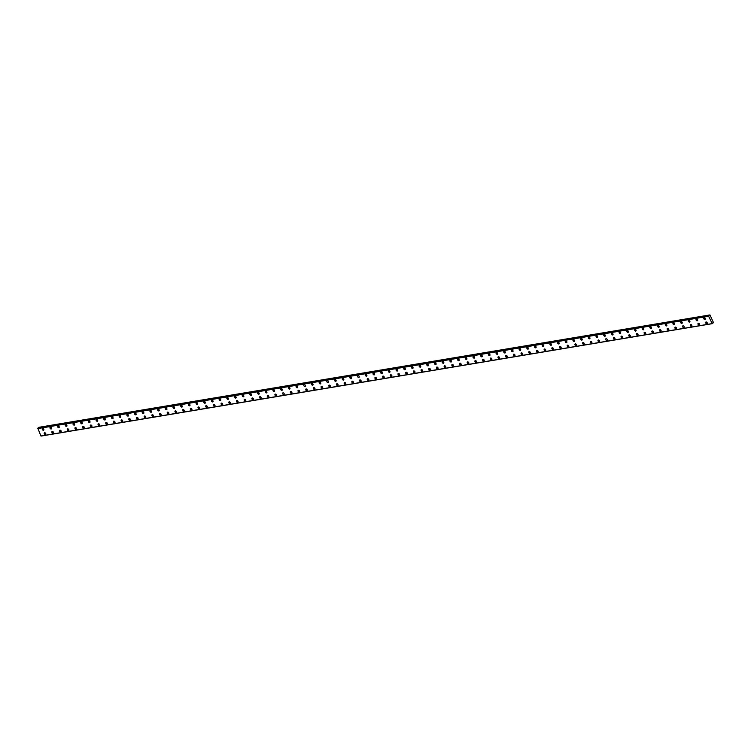 <?xml version="1.0" encoding="UTF-8"?>
<svg xmlns="http://www.w3.org/2000/svg" width="751" height="751" viewBox="0 0 751 751"><rect width="100%" height="100%" fill="white"/><g stroke="black" fill="none" stroke-linecap="round" stroke-linejoin="round"><path stroke-width="1.13" d="M707.095 323.634A1.004 0.685 50.9 0 1 706.062 321.972A1.004 0.685 50.9 0 1 706.869 323.737A1.004 0.685 50.9 0 1 705.827 322.076M699.406 324.92A1.004 0.685 50.9 0 1 698.374 323.259A1.004 0.685 50.9 0 1 699.181 325.023A1.004 0.685 50.9 0 1 698.139 323.362M691.718 326.206A1.004 0.685 50.9 0 1 690.676 324.545A1.004 0.685 50.9 0 1 691.483 326.31A1.004 0.685 50.9 0 1 690.451 324.648M683.795 327.596A1.004 0.685 50.9 0 1 682.988 325.831A1.004 0.685 50.9 0 1 683.795 327.596M684.02 327.502A1.004 0.685 50.9 0 1 682.753 325.934M676.332 328.788A1.004 0.685 50.9 0 1 675.299 327.126A1.004 0.685 50.9 0 1 676.107 328.891A1.004 0.685 50.9 0 1 675.065 327.22M668.643 330.074A1.004 0.685 50.9 0 1 667.601 328.412A1.004 0.685 50.9 0 1 668.409 330.177A1.004 0.685 50.9 0 1 667.376 328.516M660.955 331.36A1.004 0.685 50.9 0 1 659.913 329.698A1.004 0.685 50.9 0 1 660.72 331.463A1.004 0.685 50.9 0 1 659.678 329.802M653.257 332.646A1.004 0.685 50.9 0 1 652.225 330.984A1.004 0.685 50.9 0 1 653.032 332.749A1.004 0.685 50.9 0 1 651.99 331.088M645.569 333.942A1.004 0.685 50.9 0 1 644.527 332.271A1.004 0.685 50.9 0 1 645.334 334.035A1.004 0.685 50.9 0 1 644.302 332.374M637.871 335.228A1.004 0.685 50.9 0 1 636.839 333.566A1.004 0.685 50.9 0 1 637.646 335.331A1.004 0.685 50.9 0 1 636.604 333.66M630.183 336.514A1.004 0.685 50.9 0 1 629.15 334.852A1.004 0.685 50.9 0 1 629.958 336.617A1.004 0.685 50.9 0 1 628.916 334.955M622.495 337.8A1.004 0.685 50.9 0 1 621.452 336.138A1.004 0.685 50.9 0 1 622.26 337.903A1.004 0.685 50.9 0 1 621.227 336.241M614.797 339.095A1.004 0.685 50.9 0 1 613.764 337.424A1.004 0.685 50.9 0 1 614.571 339.189A1.004 0.685 50.9 0 1 613.529 337.528M606.883 340.475A1.004 0.685 50.9 0 1 606.076 338.71A1.004 0.685 50.9 0 1 606.883 340.475M607.108 340.381A1.004 0.685 50.9 0 1 605.841 338.814M599.42 341.667A1.004 0.685 50.9 0 1 598.378 340.006A1.004 0.685 50.9 0 1 599.185 341.771A1.004 0.685 50.9 0 1 598.153 340.109M591.722 342.954A1.004 0.685 50.9 0 1 590.69 341.292A1.004 0.685 50.9 0 1 591.497 343.057A1.004 0.685 50.9 0 1 590.455 341.395M584.034 344.24A1.004 0.685 50.9 0 1 583.001 342.578A1.004 0.685 50.9 0 1 583.809 344.343A1.004 0.685 50.9 0 1 582.767 342.681M576.346 345.526A1.004 0.685 50.9 0 1 575.304 343.864A1.004 0.685 50.9 0 1 576.111 345.629A1.004 0.685 50.9 0 1 575.078 343.967M568.648 346.821A1.004 0.685 50.9 0 1 567.615 345.15A1.004 0.685 50.9 0 1 568.423 346.924A1.004 0.685 50.9 0 1 567.38 345.253M560.959 348.107A1.004 0.685 50.9 0 1 559.927 346.446A1.004 0.685 50.9 0 1 560.734 348.211A1.004 0.685 50.9 0 1 559.692 346.549M553.271 349.393A1.004 0.685 50.9 0 1 552.229 347.732A1.004 0.685 50.9 0 1 553.036 349.497A1.004 0.685 50.9 0 1 552.004 347.835M545.583 350.679A1.004 0.685 50.9 0 1 544.541 349.018A1.004 0.685 50.9 0 1 545.348 350.783A1.004 0.685 50.9 0 1 544.306 349.121M537.885 351.975A1.004 0.685 50.9 0 1 536.852 350.304A1.004 0.685 50.9 0 1 537.66 352.069A1.004 0.685 50.9 0 1 536.618 350.407M530.197 353.261A1.004 0.685 50.9 0 1 529.155 351.599A1.004 0.685 50.9 0 1 529.962 353.364A1.004 0.685 50.9 0 1 528.929 351.693M522.499 354.547A1.004 0.685 50.9 0 1 521.466 352.886A1.004 0.685 50.9 0 1 522.274 354.65A1.004 0.685 50.9 0 1 521.232 352.989M514.81 355.833A1.004 0.685 50.9 0 1 513.778 354.172A1.004 0.685 50.9 0 1 514.585 355.936A1.004 0.685 50.9 0 1 513.543 354.275M507.122 357.119A1.004 0.685 50.9 0 1 506.08 355.458A1.004 0.685 50.9 0 1 506.887 357.223A1.004 0.685 50.9 0 1 505.855 355.561M499.424 358.415A1.004 0.685 50.9 0 1 498.392 356.744A1.004 0.685 50.9 0 1 499.199 358.509A1.004 0.685 50.9 0 1 498.157 356.847M491.511 359.804A1.004 0.685 50.9 0 1 490.703 358.039A1.004 0.685 50.9 0 1 491.511 359.804M491.736 359.701A1.004 0.685 50.9 0 1 490.469 358.133M484.048 360.987A1.004 0.685 50.9 0 1 483.006 359.325A1.004 0.685 50.9 0 1 483.813 361.09A1.004 0.685 50.9 0 1 482.78 359.429M476.35 362.273A1.004 0.685 50.9 0 1 475.317 360.611A1.004 0.685 50.9 0 1 476.125 362.376A1.004 0.685 50.9 0 1 475.083 360.715M468.662 363.568A1.004 0.685 50.9 0 1 467.629 361.898A1.004 0.685 50.9 0 1 468.436 363.662A1.004 0.685 50.9 0 1 467.394 362.001M460.973 364.855A1.004 0.685 50.9 0 1 459.931 363.184A1.004 0.685 50.9 0 1 460.738 364.958A1.004 0.685 50.9 0 1 459.706 363.287M453.275 366.141A1.004 0.685 50.9 0 1 452.243 364.479A1.004 0.685 50.9 0 1 453.05 366.244A1.004 0.685 50.9 0 1 452.008 364.582M445.587 367.427A1.004 0.685 50.9 0 1 444.554 365.765A1.004 0.685 50.9 0 1 445.362 367.53A1.004 0.685 50.9 0 1 444.32 365.868M437.899 368.713A1.004 0.685 50.9 0 1 436.857 367.051A1.004 0.685 50.9 0 1 437.664 368.816A1.004 0.685 50.9 0 1 436.631 367.155M430.21 370.008A1.004 0.685 50.9 0 1 429.168 368.337A1.004 0.685 50.9 0 1 429.976 370.112A1.004 0.685 50.9 0 1 428.934 368.441M422.513 371.294A1.004 0.685 50.9 0 1 421.48 369.633A1.004 0.685 50.9 0 1 422.287 371.398A1.004 0.685 50.9 0 1 421.245 369.727M414.824 372.58A1.004 0.685 50.9 0 1 413.782 370.919A1.004 0.685 50.9 0 1 414.59 372.684A1.004 0.685 50.9 0 1 413.557 371.013M407.126 373.867A1.004 0.685 50.9 0 1 406.094 372.205A1.004 0.685 50.9 0 1 406.901 373.97A1.004 0.685 50.9 0 1 405.859 372.308M399.438 375.153A1.004 0.685 50.9 0 1 398.405 373.491A1.004 0.685 50.9 0 1 399.213 375.256A1.004 0.685 50.9 0 1 398.171 373.594M391.75 376.448A1.004 0.685 50.9 0 1 390.708 374.777A1.004 0.685 50.9 0 1 391.515 376.542A1.004 0.685 50.9 0 1 390.482 374.88M384.052 377.734A1.004 0.685 50.9 0 1 383.019 376.073A1.004 0.685 50.9 0 1 383.827 377.837A1.004 0.685 50.9 0 1 382.785 376.167M376.364 379.02A1.004 0.685 50.9 0 1 375.331 377.359A1.004 0.685 50.9 0 1 376.129 379.124A1.004 0.685 50.9 0 1 375.096 377.462M368.675 380.306A1.004 0.685 50.9 0 1 367.633 378.645A1.004 0.685 50.9 0 1 368.441 380.41A1.004 0.685 50.9 0 1 367.408 378.748M360.978 381.602A1.004 0.685 50.9 0 1 359.945 379.931A1.004 0.685 50.9 0 1 360.752 381.696A1.004 0.685 50.9 0 1 359.71 380.034M353.054 382.982A1.004 0.685 50.9 0 1 352.257 381.217A1.004 0.685 50.9 0 1 353.054 382.982M353.289 382.888A1.004 0.685 50.9 0 1 352.022 381.32M345.601 384.174A1.004 0.685 50.9 0 1 344.559 382.512A1.004 0.685 50.9 0 1 345.366 384.277A1.004 0.685 50.9 0 1 344.334 382.606M337.903 385.46A1.004 0.685 50.9 0 1 336.87 383.799A1.004 0.685 50.9 0 1 337.678 385.563A1.004 0.685 50.9 0 1 336.636 383.902M330.215 386.746A1.004 0.685 50.9 0 1 329.182 385.085A1.004 0.685 50.9 0 1 329.98 386.849A1.004 0.685 50.9 0 1 328.947 385.188M322.526 388.042A1.004 0.685 50.9 0 1 321.484 386.371A1.004 0.685 50.9 0 1 322.292 388.136A1.004 0.685 50.9 0 1 321.259 386.474M314.829 389.328A1.004 0.685 50.9 0 1 313.796 387.657A1.004 0.685 50.9 0 1 314.603 389.431A1.004 0.685 50.9 0 1 313.561 387.76M307.14 390.614A1.004 0.685 50.9 0 1 306.108 388.952A1.004 0.685 50.9 0 1 306.906 390.717A1.004 0.685 50.9 0 1 305.873 389.056M299.452 391.9A1.004 0.685 50.9 0 1 298.41 390.238A1.004 0.685 50.9 0 1 299.217 392.003A1.004 0.685 50.9 0 1 298.185 390.342M291.754 393.186A1.004 0.685 50.9 0 1 290.721 391.524A1.004 0.685 50.9 0 1 291.529 393.289A1.004 0.685 50.9 0 1 290.487 391.628M283.831 394.575A1.004 0.685 50.9 0 1 283.033 392.811A1.004 0.685 50.9 0 1 283.831 394.575M284.066 394.482A1.004 0.685 50.9 0 1 282.798 392.914M276.377 395.768A1.004 0.685 50.9 0 1 275.335 394.106A1.004 0.685 50.9 0 1 276.143 395.871A1.004 0.685 50.9 0 1 275.11 394.2M268.68 397.054A1.004 0.685 50.9 0 1 267.647 395.392A1.004 0.685 50.9 0 1 268.454 397.157A1.004 0.685 50.9 0 1 267.412 395.495M260.991 398.34A1.004 0.685 50.9 0 1 259.959 396.678A1.004 0.685 50.9 0 1 260.757 398.443A1.004 0.685 50.9 0 1 259.724 396.781M253.303 399.635A1.004 0.685 50.9 0 1 252.261 397.964A1.004 0.685 50.9 0 1 253.068 399.729A1.004 0.685 50.9 0 1 252.036 398.068M245.605 400.921A1.004 0.685 50.9 0 1 244.573 399.25A1.004 0.685 50.9 0 1 245.38 401.015A1.004 0.685 50.9 0 1 244.338 399.354M237.917 402.207A1.004 0.685 50.9 0 1 236.884 400.546A1.004 0.685 50.9 0 1 237.682 402.311A1.004 0.685 50.9 0 1 236.649 400.64M230.228 403.494A1.004 0.685 50.9 0 1 229.186 401.832A1.004 0.685 50.9 0 1 229.994 403.597A1.004 0.685 50.9 0 1 228.952 401.935M222.531 404.78A1.004 0.685 50.9 0 1 221.498 403.118A1.004 0.685 50.9 0 1 222.305 404.883A1.004 0.685 50.9 0 1 221.263 403.221M214.842 406.075A1.004 0.685 50.9 0 1 213.8 404.404A1.004 0.685 50.9 0 1 214.608 406.169A1.004 0.685 50.9 0 1 213.575 404.507M207.154 407.361A1.004 0.685 50.9 0 1 206.112 405.69A1.004 0.685 50.9 0 1 206.919 407.464A1.004 0.685 50.9 0 1 205.877 405.793M199.456 408.647A1.004 0.685 50.9 0 1 198.424 406.986A1.004 0.685 50.9 0 1 199.231 408.751A1.004 0.685 50.9 0 1 198.189 407.089M191.768 409.933A1.004 0.685 50.9 0 1 190.726 408.272A1.004 0.685 50.9 0 1 191.533 410.037A1.004 0.685 50.9 0 1 190.501 408.375M184.079 411.219A1.004 0.685 50.9 0 1 183.037 409.558A1.004 0.685 50.9 0 1 183.845 411.323A1.004 0.685 50.9 0 1 182.803 409.661M176.382 412.515A1.004 0.685 50.9 0 1 175.349 410.844A1.004 0.685 50.9 0 1 176.156 412.609A1.004 0.685 50.9 0 1 175.114 410.947M168.693 413.801A1.004 0.685 50.9 0 1 167.651 412.139A1.004 0.685 50.9 0 1 168.459 413.904A1.004 0.685 50.9 0 1 167.426 412.233M161.005 415.087A1.004 0.685 50.9 0 1 159.963 413.425A1.004 0.685 50.9 0 1 160.77 415.19A1.004 0.685 50.9 0 1 159.728 413.529M153.307 416.373A1.004 0.685 50.9 0 1 152.275 414.712A1.004 0.685 50.9 0 1 153.082 416.476A1.004 0.685 50.9 0 1 152.04 414.815M145.619 417.659A1.004 0.685 50.9 0 1 144.577 415.998A1.004 0.685 50.9 0 1 145.384 417.763A1.004 0.685 50.9 0 1 144.352 416.101M137.931 418.955A1.004 0.685 50.9 0 1 136.889 417.284A1.004 0.685 50.9 0 1 137.696 419.049A1.004 0.685 50.9 0 1 136.663 417.387M130.233 420.241A1.004 0.685 50.9 0 1 129.2 418.579A1.004 0.685 50.9 0 1 130.007 420.344A1.004 0.685 50.9 0 1 128.965 418.673M122.544 421.527A1.004 0.685 50.9 0 1 121.502 419.865A1.004 0.685 50.9 0 1 122.31 421.63A1.004 0.685 50.9 0 1 121.277 419.969M114.856 422.813A1.004 0.685 50.9 0 1 113.814 421.151A1.004 0.685 50.9 0 1 114.621 422.916A1.004 0.685 50.9 0 1 113.579 421.255M107.158 424.099A1.004 0.685 50.9 0 1 106.126 422.438A1.004 0.685 50.9 0 1 106.933 424.202A1.004 0.685 50.9 0 1 105.891 422.541M99.47 425.395A1.004 0.685 50.9 0 1 98.428 423.724A1.004 0.685 50.9 0 1 99.235 425.488A1.004 0.685 50.9 0 1 98.203 423.827M91.782 426.681A1.004 0.685 50.9 0 1 90.74 425.019A1.004 0.685 50.9 0 1 91.547 426.784A1.004 0.685 50.9 0 1 90.505 425.113M84.084 427.967A1.004 0.685 50.9 0 1 83.051 426.305A1.004 0.685 50.9 0 1 83.859 428.07A1.004 0.685 50.9 0 1 82.817 426.408M76.395 429.253A1.004 0.685 50.9 0 1 75.353 427.591A1.004 0.685 50.9 0 1 76.161 429.356A1.004 0.685 50.9 0 1 75.128 427.695M68.707 430.548A1.004 0.685 50.9 0 1 67.665 428.877A1.004 0.685 50.9 0 1 68.472 430.642A1.004 0.685 50.9 0 1 67.43 428.981M61.009 431.834A1.004 0.685 50.9 0 1 59.977 430.163A1.004 0.685 50.9 0 1 60.784 431.938A1.004 0.685 50.9 0 1 59.742 430.267M53.321 433.12A1.004 0.685 50.9 0 1 52.279 431.459A1.004 0.685 50.9 0 1 53.086 433.224A1.004 0.685 50.9 0 1 52.054 431.562M45.633 434.407A1.004 0.685 50.9 0 1 44.591 432.745A1.004 0.685 50.9 0 1 45.398 434.51A1.004 0.685 50.9 0 1 44.356 432.848M705.17 319.391A1.004 0.685 50.9 0 1 704.128 317.729A1.004 0.685 50.9 0 1 704.936 319.494A1.004 0.685 50.9 0 1 703.903 317.833M697.472 320.686A1.004 0.685 50.9 0 1 696.44 319.015A1.004 0.685 50.9 0 1 697.247 320.78A1.004 0.685 50.9 0 1 696.205 319.119M689.784 321.972A1.004 0.685 50.9 0 1 688.751 320.301A1.004 0.685 50.9 0 1 689.549 322.066A1.004 0.685 50.9 0 1 688.517 320.405M682.096 323.259A1.004 0.685 50.9 0 1 681.054 321.597A1.004 0.685 50.9 0 1 681.861 323.362A1.004 0.685 50.9 0 1 680.819 321.691M674.398 324.545A1.004 0.685 50.9 0 1 673.365 322.883A1.004 0.685 50.9 0 1 674.173 324.648A1.004 0.685 50.9 0 1 673.131 322.986M666.71 325.831A1.004 0.685 50.9 0 1 665.677 324.169A1.004 0.685 50.9 0 1 666.475 325.934A1.004 0.685 50.9 0 1 665.442 324.272M659.021 327.126A1.004 0.685 50.9 0 1 657.979 325.455A1.004 0.685 50.9 0 1 658.787 327.22A1.004 0.685 50.9 0 1 657.745 325.558M651.324 328.412A1.004 0.685 50.9 0 1 650.291 326.741A1.004 0.685 50.9 0 1 651.098 328.516A1.004 0.685 50.9 0 1 650.056 326.845M643.635 329.698A1.004 0.685 50.9 0 1 642.593 328.037A1.004 0.685 50.9 0 1 643.4 329.802A1.004 0.685 50.9 0 1 642.368 328.14M635.947 330.984A1.004 0.685 50.9 0 1 634.905 329.323A1.004 0.685 50.9 0 1 635.712 331.088A1.004 0.685 50.9 0 1 634.67 329.426M628.249 332.271A1.004 0.685 50.9 0 1 627.216 330.609A1.004 0.685 50.9 0 1 628.024 332.374A1.004 0.685 50.9 0 1 626.982 330.712M620.561 333.566A1.004 0.685 50.9 0 1 619.519 331.895A1.004 0.685 50.9 0 1 620.326 333.66A1.004 0.685 50.9 0 1 619.293 331.998M612.872 334.852A1.004 0.685 50.9 0 1 611.83 333.191A1.004 0.685 50.9 0 1 612.638 334.955A1.004 0.685 50.9 0 1 611.596 333.284M605.175 336.138A1.004 0.685 50.9 0 1 604.142 334.477A1.004 0.685 50.9 0 1 604.949 336.241A1.004 0.685 50.9 0 1 603.907 334.58M597.486 337.424A1.004 0.685 50.9 0 1 596.444 335.763A1.004 0.685 50.9 0 1 597.252 337.528A1.004 0.685 50.9 0 1 596.219 335.866M589.798 338.72A1.004 0.685 50.9 0 1 588.756 337.049A1.004 0.685 50.9 0 1 589.563 338.814A1.004 0.685 50.9 0 1 588.531 337.152M582.1 340.006A1.004 0.685 50.9 0 1 581.067 338.335A1.004 0.685 50.9 0 1 581.875 340.1A1.004 0.685 50.9 0 1 580.833 338.438M574.412 341.292A1.004 0.685 50.9 0 1 573.37 339.63A1.004 0.685 50.9 0 1 574.177 341.395A1.004 0.685 50.9 0 1 573.144 339.724M566.723 342.578A1.004 0.685 50.9 0 1 565.681 340.916A1.004 0.685 50.9 0 1 566.489 342.681A1.004 0.685 50.9 0 1 565.447 341.02M559.026 343.864A1.004 0.685 50.9 0 1 557.993 342.203A1.004 0.685 50.9 0 1 558.8 343.967A1.004 0.685 50.9 0 1 557.758 342.306M551.337 345.15A1.004 0.685 50.9 0 1 550.295 343.489A1.004 0.685 50.9 0 1 551.103 345.253A1.004 0.685 50.9 0 1 550.07 343.592M543.649 346.446A1.004 0.685 50.9 0 1 542.607 344.775A1.004 0.685 50.9 0 1 543.414 346.549A1.004 0.685 50.9 0 1 542.372 344.878M535.951 347.732A1.004 0.685 50.9 0 1 534.919 346.07A1.004 0.685 50.9 0 1 535.726 347.835A1.004 0.685 50.9 0 1 534.684 346.173M528.263 349.018A1.004 0.685 50.9 0 1 527.221 347.356A1.004 0.685 50.9 0 1 528.028 349.121A1.004 0.685 50.9 0 1 526.995 347.46M520.574 350.304A1.004 0.685 50.9 0 1 519.532 348.642A1.004 0.685 50.9 0 1 520.34 350.407A1.004 0.685 50.9 0 1 519.298 348.746M512.877 351.599A1.004 0.685 50.9 0 1 511.844 349.928A1.004 0.685 50.9 0 1 512.651 351.693A1.004 0.685 50.9 0 1 511.609 350.032M505.188 352.886A1.004 0.685 50.9 0 1 504.146 351.224A1.004 0.685 50.9 0 1 504.954 352.989A1.004 0.685 50.9 0 1 503.921 351.318M497.5 354.172A1.004 0.685 50.9 0 1 496.458 352.51A1.004 0.685 50.9 0 1 497.265 354.275A1.004 0.685 50.9 0 1 496.223 352.613M489.802 355.458A1.004 0.685 50.9 0 1 488.77 353.796A1.004 0.685 50.9 0 1 489.577 355.561A1.004 0.685 50.9 0 1 488.535 353.899M482.114 356.744A1.004 0.685 50.9 0 1 481.072 355.082A1.004 0.685 50.9 0 1 481.879 356.847A1.004 0.685 50.9 0 1 480.847 355.185M474.425 358.039A1.004 0.685 50.9 0 1 473.383 356.368A1.004 0.685 50.9 0 1 474.191 358.133A1.004 0.685 50.9 0 1 473.158 356.472M466.728 359.325A1.004 0.685 50.9 0 1 465.695 357.664A1.004 0.685 50.9 0 1 466.502 359.429A1.004 0.685 50.9 0 1 465.46 357.758M459.039 360.611A1.004 0.685 50.9 0 1 457.997 358.95A1.004 0.685 50.9 0 1 458.805 360.715A1.004 0.685 50.9 0 1 457.772 359.053M451.351 361.898A1.004 0.685 50.9 0 1 450.309 360.236A1.004 0.685 50.9 0 1 451.116 362.001A1.004 0.685 50.9 0 1 450.074 360.339M443.653 363.193A1.004 0.685 50.9 0 1 442.621 361.522A1.004 0.685 50.9 0 1 443.428 363.287A1.004 0.685 50.9 0 1 442.386 361.625M435.965 364.479A1.004 0.685 50.9 0 1 434.923 362.808A1.004 0.685 50.9 0 1 435.73 364.573A1.004 0.685 50.9 0 1 434.698 362.911M428.277 365.765A1.004 0.685 50.9 0 1 427.235 364.104A1.004 0.685 50.9 0 1 428.042 365.868A1.004 0.685 50.9 0 1 427 364.197M420.579 367.051A1.004 0.685 50.9 0 1 419.546 365.39A1.004 0.685 50.9 0 1 420.353 367.155A1.004 0.685 50.9 0 1 419.311 365.493M412.89 368.337A1.004 0.685 50.9 0 1 411.848 366.676A1.004 0.685 50.9 0 1 412.656 368.441A1.004 0.685 50.9 0 1 411.623 366.779M405.202 369.633A1.004 0.685 50.9 0 1 404.16 367.962A1.004 0.685 50.9 0 1 404.967 369.727A1.004 0.685 50.9 0 1 403.925 368.065M397.504 370.919A1.004 0.685 50.9 0 1 396.472 369.248A1.004 0.685 50.9 0 1 397.279 371.022A1.004 0.685 50.9 0 1 396.237 369.351M389.816 372.205A1.004 0.685 50.9 0 1 388.774 370.543A1.004 0.685 50.9 0 1 389.581 372.308A1.004 0.685 50.9 0 1 388.549 370.637M382.128 373.491A1.004 0.685 50.9 0 1 381.086 371.829A1.004 0.685 50.9 0 1 381.893 373.594A1.004 0.685 50.9 0 1 380.851 371.933M374.43 374.777A1.004 0.685 50.9 0 1 373.397 373.116A1.004 0.685 50.9 0 1 374.205 374.88A1.004 0.685 50.9 0 1 373.163 373.219M366.741 376.073A1.004 0.685 50.9 0 1 365.699 374.402A1.004 0.685 50.9 0 1 366.507 376.167A1.004 0.685 50.9 0 1 365.474 374.505M359.053 377.359A1.004 0.685 50.9 0 1 357.786 375.791M358.818 377.462A1.004 0.685 50.9 0 1 358.011 375.697A1.004 0.685 50.9 0 1 358.818 377.462M351.355 378.645A1.004 0.685 50.9 0 1 350.323 376.983A1.004 0.685 50.9 0 1 351.13 378.748A1.004 0.685 50.9 0 1 350.088 377.086M343.667 379.931A1.004 0.685 50.9 0 1 342.625 378.269A1.004 0.685 50.9 0 1 343.432 380.034A1.004 0.685 50.9 0 1 342.4 378.373M335.969 381.226A1.004 0.685 50.9 0 1 334.937 379.555A1.004 0.685 50.9 0 1 335.744 381.32A1.004 0.685 50.9 0 1 334.702 379.659M328.056 382.606A1.004 0.685 50.9 0 1 327.248 380.841A1.004 0.685 50.9 0 1 328.056 382.606M328.281 382.512A1.004 0.685 50.9 0 1 327.014 380.945M320.593 383.799A1.004 0.685 50.9 0 1 319.55 382.137A1.004 0.685 50.9 0 1 320.358 383.902A1.004 0.685 50.9 0 1 319.325 382.231M312.895 385.085A1.004 0.685 50.9 0 1 311.862 383.423A1.004 0.685 50.9 0 1 312.669 385.188A1.004 0.685 50.9 0 1 311.627 383.526M304.981 386.474A1.004 0.685 50.9 0 1 304.174 384.709A1.004 0.685 50.9 0 1 304.981 386.474M305.206 386.371A1.004 0.685 50.9 0 1 303.939 384.812M297.518 387.666A1.004 0.685 50.9 0 1 296.476 385.995A1.004 0.685 50.9 0 1 297.283 387.76A1.004 0.685 50.9 0 1 296.251 386.098M289.82 388.952A1.004 0.685 50.9 0 1 288.788 387.281A1.004 0.685 50.9 0 1 289.595 389.056A1.004 0.685 50.9 0 1 288.553 387.385M282.132 390.238A1.004 0.685 50.9 0 1 281.099 388.577A1.004 0.685 50.9 0 1 281.907 390.342A1.004 0.685 50.9 0 1 280.865 388.68M274.444 391.524A1.004 0.685 50.9 0 1 273.402 389.863A1.004 0.685 50.9 0 1 274.209 391.628A1.004 0.685 50.9 0 1 273.176 389.966M266.746 392.811A1.004 0.685 50.9 0 1 265.713 391.149A1.004 0.685 50.9 0 1 266.521 392.914A1.004 0.685 50.9 0 1 265.478 391.252M259.057 394.106A1.004 0.685 50.9 0 1 258.025 392.435A1.004 0.685 50.9 0 1 258.832 394.2A1.004 0.685 50.9 0 1 257.79 392.538M251.369 395.392A1.004 0.685 50.9 0 1 250.327 393.721A1.004 0.685 50.9 0 1 251.134 395.495A1.004 0.685 50.9 0 1 250.102 393.824M243.681 396.678A1.004 0.685 50.9 0 1 242.639 395.017A1.004 0.685 50.9 0 1 243.446 396.781A1.004 0.685 50.9 0 1 242.404 395.12M235.983 397.964A1.004 0.685 50.9 0 1 234.95 396.303A1.004 0.685 50.9 0 1 235.758 398.068A1.004 0.685 50.9 0 1 234.716 396.406M228.295 399.25A1.004 0.685 50.9 0 1 227.253 397.589A1.004 0.685 50.9 0 1 228.06 399.354A1.004 0.685 50.9 0 1 227.027 397.692M220.597 400.546A1.004 0.685 50.9 0 1 219.564 398.875A1.004 0.685 50.9 0 1 220.372 400.64A1.004 0.685 50.9 0 1 219.33 398.978M212.909 401.832A1.004 0.685 50.9 0 1 211.876 400.17A1.004 0.685 50.9 0 1 212.683 401.935A1.004 0.685 50.9 0 1 211.641 400.264M205.22 403.118A1.004 0.685 50.9 0 1 204.178 401.456A1.004 0.685 50.9 0 1 204.985 403.221A1.004 0.685 50.9 0 1 203.953 401.56M197.522 404.404A1.004 0.685 50.9 0 1 196.49 402.743A1.004 0.685 50.9 0 1 197.297 404.507A1.004 0.685 50.9 0 1 196.255 402.846M189.609 405.793A1.004 0.685 50.9 0 1 188.801 404.029A1.004 0.685 50.9 0 1 189.609 405.793M189.834 405.7A1.004 0.685 50.9 0 1 188.567 404.132M182.146 406.986A1.004 0.685 50.9 0 1 181.104 405.315A1.004 0.685 50.9 0 1 181.911 407.08A1.004 0.685 50.9 0 1 180.878 405.418M174.448 408.272A1.004 0.685 50.9 0 1 173.415 406.61A1.004 0.685 50.9 0 1 174.223 408.375A1.004 0.685 50.9 0 1 173.181 406.704M166.76 409.558A1.004 0.685 50.9 0 1 165.727 407.896A1.004 0.685 50.9 0 1 166.534 409.661A1.004 0.685 50.9 0 1 165.492 408M159.071 410.844A1.004 0.685 50.9 0 1 158.029 409.182A1.004 0.685 50.9 0 1 158.836 410.947A1.004 0.685 50.9 0 1 157.804 409.286M151.383 412.13A1.004 0.685 50.9 0 1 150.341 410.468A1.004 0.685 50.9 0 1 151.148 412.233A1.004 0.685 50.9 0 1 150.106 410.572M143.685 413.425A1.004 0.685 50.9 0 1 142.652 411.755A1.004 0.685 50.9 0 1 143.46 413.529A1.004 0.685 50.9 0 1 142.418 411.858M135.997 414.712A1.004 0.685 50.9 0 1 134.955 413.05A1.004 0.685 50.9 0 1 135.762 414.815A1.004 0.685 50.9 0 1 134.729 413.153M128.308 415.998A1.004 0.685 50.9 0 1 127.266 414.336A1.004 0.685 50.9 0 1 128.074 416.101A1.004 0.685 50.9 0 1 127.032 414.439M120.611 417.284A1.004 0.685 50.9 0 1 119.578 415.622A1.004 0.685 50.9 0 1 120.385 417.387A1.004 0.685 50.9 0 1 119.343 415.725M112.922 418.579A1.004 0.685 50.9 0 1 111.88 416.908A1.004 0.685 50.9 0 1 112.688 418.673A1.004 0.685 50.9 0 1 111.655 417.012M105.224 419.865A1.004 0.685 50.9 0 1 104.192 418.204A1.004 0.685 50.9 0 1 104.999 419.969A1.004 0.685 50.9 0 1 103.957 418.298M97.536 421.151A1.004 0.685 50.9 0 1 96.503 419.49A1.004 0.685 50.9 0 1 97.311 421.255A1.004 0.685 50.9 0 1 96.269 419.593M89.848 422.438A1.004 0.685 50.9 0 1 88.806 420.776A1.004 0.685 50.9 0 1 89.613 422.541A1.004 0.685 50.9 0 1 88.58 420.879M82.159 423.724A1.004 0.685 50.9 0 1 81.117 422.062A1.004 0.685 50.9 0 1 81.925 423.827A1.004 0.685 50.9 0 1 80.883 422.165M74.236 425.113A1.004 0.685 50.9 0 1 73.429 423.348A1.004 0.685 50.9 0 1 74.236 425.113M74.462 425.019A1.004 0.685 50.9 0 1 73.194 423.451M66.773 426.305A1.004 0.685 50.9 0 1 65.731 424.644A1.004 0.685 50.9 0 1 66.539 426.408A1.004 0.685 50.9 0 1 65.506 424.737M59.076 427.591A1.004 0.685 50.9 0 1 58.043 425.93A1.004 0.685 50.9 0 1 58.85 427.695A1.004 0.685 50.9 0 1 57.808 426.033M51.387 428.877A1.004 0.685 50.9 0 1 50.355 427.216A1.004 0.685 50.9 0 1 51.162 428.981A1.004 0.685 50.9 0 1 50.12 427.319M43.699 430.173A1.004 0.685 50.9 0 1 42.657 428.502A1.004 0.685 50.9 0 1 43.464 430.267A1.004 0.685 50.9 0 1 42.431 428.605M41.014 435.984L712.23 323.672L708.634 316.265L710.014 314.998L713.45 322.536L712.248 323.672L41.164 436.059M40.92 435.993L712.023 323.615L40.92 435.993M37.822 428.145L40.892 435.974M708.888 315.758L37.803 428.145L708.869 315.767M709.883 314.941L38.799 427.328L38.536 428.023M713.225 322.874L712.521 322.986M37.55 428.643L708.634 316.265M41.117 436.04L712.201 323.653M708.653 316.18L37.569 428.568L708.644 316.218M37.616 428.352L708.7 315.964M37.634 428.277L708.719 315.889M708.972 315.814L709.611 315.711M38.592 427.535L709.676 315.148M38.63 427.469L709.714 315.082"/></g></svg>
